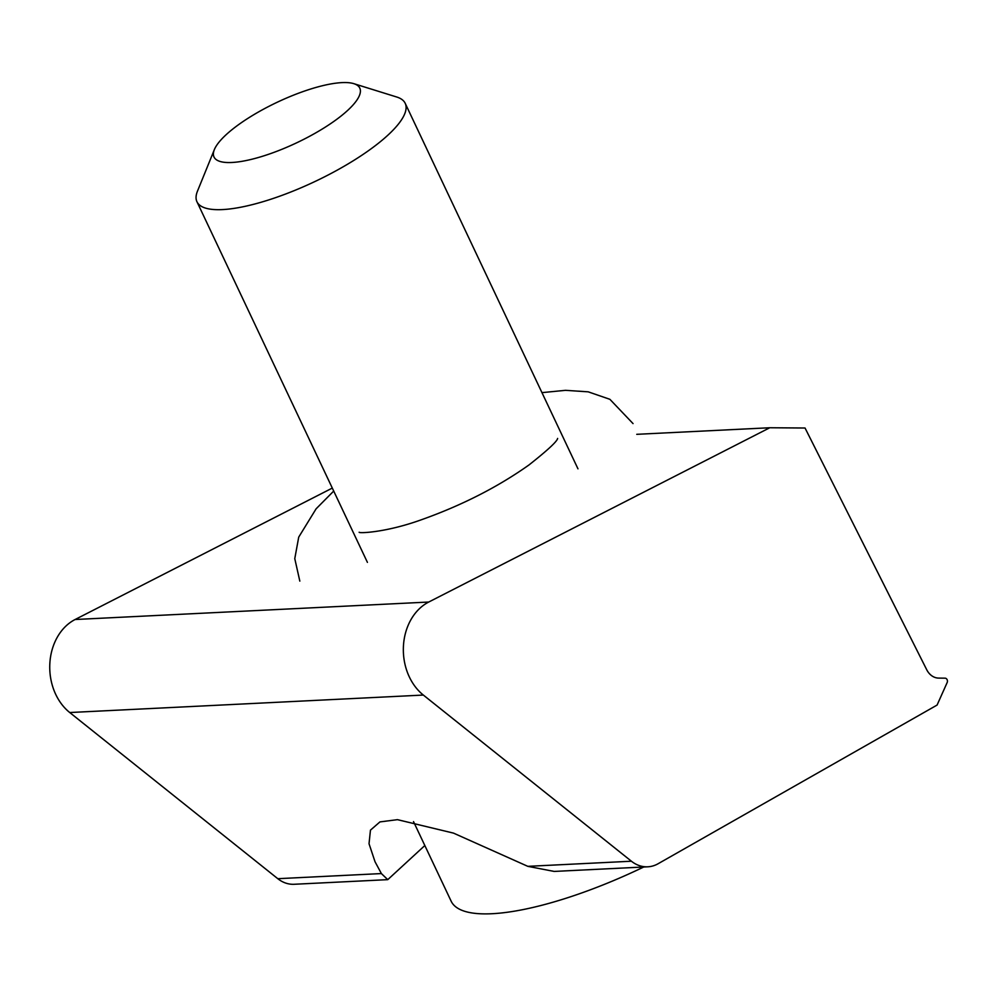 <?xml version="1.0" encoding="UTF-8"?>
<svg xmlns="http://www.w3.org/2000/svg" width="997" height="997" viewBox="0 0 997 997"><rect width="100%" height="100%" fill="white"/><g stroke="black" fill="none" stroke-linecap="round" stroke-linejoin="round"><path stroke-width="1.5" d="M769.771 427.75L428.722 602.038A52.654 41.924 87.2 0 0 403.449 645.857A52.654 41.924 87.2 0 0 423.339 695.059L631.413 861.221A35.107 27.941 87.2 0 0 647.776 866.804A35.107 27.941 87.2 0 0 658.057 863.763L937.08 705.066L947.15 682.571A2.929 2.33 87.2 0 0 945.081 678.172L938.638 678.097A17.547 13.97 -92.8 0 1 926.687 669.672L805.04 428.012L769.771 427.75L636.759 434.318M424.834 845.531L387.758 879.653L381.39 873.571L375.022 861.732L369.027 843.724L370.46 830.14L379.932 821.914L397.454 819.659L453.51 833.118L527.824 866.343L554.182 871.428L647.776 866.804M332.3 488.081L75.111 619.511A52.654 41.924 87.2 0 0 49.85 663.329A52.654 41.924 87.2 0 0 69.74 712.531L277.802 878.693A35.107 27.941 87.2 0 0 294.165 884.277L387.758 879.653M263.594 155.931A80.62 22.495 -25.3 0 0 341.497 115.677A80.62 22.495 -25.3 0 0 353.848 83.673A80.62 22.495 -25.3 0 0 310.217 89.169A80.62 22.495 -25.3 0 0 214.367 149.6A80.62 22.495 -25.3 0 0 263.594 155.931M353.848 83.673L396.719 97.008A115.166 32.128 154.7 0 1 405.206 103.327A115.166 32.128 154.7 0 1 267.782 200.223A115.166 32.128 154.7 0 1 196.957 201.755A115.166 32.128 154.7 0 1 197.456 191.2L214.367 149.6M413.518 821.603L451.155 901.201A184.271 51.408 -25.3 0 0 564.464 898.746A184.271 51.408 -25.3 0 0 643.75 867.004M631.413 861.221L527.824 866.343M428.722 602.038L75.111 619.511M423.339 695.059L69.74 712.531M381.39 873.571L277.802 878.693M577.973 468.827L405.206 103.327M367.419 562.37L196.957 201.755M633.045 423.6L609.89 399.311L588.205 391.833L565.486 390.326L541.957 392.631M557.635 438.418C557.149 441.409 547.615 450.245 529.021 464.926C497.752 487.097 461.773 505.417 421.07 519.873C385.615 532.647 358.77 533.432 359.144 532.248M333.708 491.072L316.111 508.819L298.726 537.109L294.776 558.632L299.823 581.114"/></g></svg>
